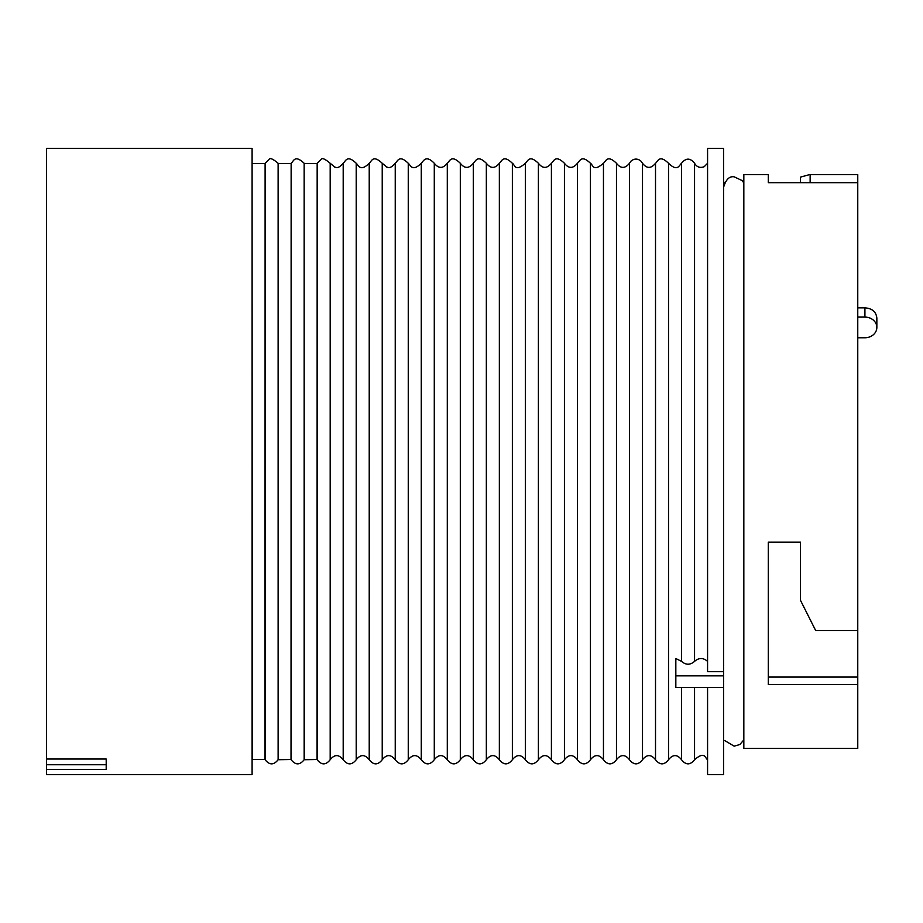 <?xml version="1.0" encoding="UTF-8"?>
<svg xmlns="http://www.w3.org/2000/svg" width="923" height="923" viewBox="0 0 923 923"><rect width="100%" height="100%" fill="white"/><g stroke="black" fill="none" stroke-linecap="round" stroke-linejoin="round"><path stroke-width="1.38" d="M707.572 687.508L707.572 774.651L723.551 774.651L723.551 687.508L675.832 687.508L675.832 658.514L681.543 661.376L681.543 163.267C679.028 165.355 677.667 172.105 668.529 163.267L668.529 759.733C664.191 765.213 659.853 765.213 655.515 759.733C651.177 754.264 646.838 754.264 642.5 759.733C638.162 765.213 633.824 765.213 629.486 759.733C625.148 754.264 620.81 754.264 616.472 759.733C612.134 765.213 607.795 765.213 603.457 759.733C599.119 754.264 594.781 754.264 590.443 759.733C586.105 765.213 581.767 765.213 577.429 759.733C573.102 754.264 568.764 754.264 564.426 759.733C560.088 765.213 555.75 765.213 551.412 759.733C547.074 754.264 542.736 754.264 538.397 759.733C534.059 765.213 529.721 765.213 525.383 759.733C521.045 754.264 516.707 754.264 512.369 759.733C508.031 765.213 503.693 765.213 499.355 759.733C495.016 754.264 490.678 754.264 486.34 759.733C482.002 765.213 477.664 765.213 473.326 759.733C468.988 754.264 464.65 754.264 460.312 759.733C455.974 765.213 451.635 765.213 447.297 759.733C442.959 754.264 438.621 754.264 434.283 759.733C429.945 765.213 425.607 765.213 421.269 759.733C416.931 754.264 412.593 754.264 408.254 759.733C403.916 765.213 399.578 765.213 395.24 759.733C390.902 754.264 386.564 754.264 382.226 759.733C377.888 765.213 373.55 765.213 369.223 759.733C364.885 754.264 360.547 754.264 356.209 759.733C351.871 765.213 347.533 765.213 343.194 759.733C338.856 754.264 334.518 754.264 330.18 759.733C325.842 765.213 321.504 765.213 317.166 759.733L317.166 163.267L317.05 759.502L304.152 759.733C299.813 765.213 295.475 765.213 291.137 759.733L291.137 163.267L291.022 759.502L278.123 759.733C273.785 765.213 269.447 765.213 265.109 759.733L265.109 163.267L264.993 759.502L252.21 759.502L252.094 163.267M304.267 759.502L304.152 163.267L304.152 759.733M278.238 759.502L278.123 163.267L278.123 759.733M857.767 182.673L768.294 182.673L768.294 174.597L743.834 174.597L743.834 748.403L857.767 748.403L857.767 174.597L809.621 174.597L800.506 177.112L800.506 182.673M857.767 684.497L768.294 684.497L768.294 542.124L800.506 542.124L800.506 600.377L815.69 630.559L857.767 630.559M857.767 307.844L864.92 307.844L864.92 317.097A11.93 10.326 0 0 1 876.85 327.423A11.93 10.326 -0 0 1 864.92 337.76L857.767 337.76M876.85 327.423L876.85 318.054C876.135 311.812 872.166 308.409 864.92 307.844M810.14 182.673L810.14 174.609M857.767 677.078L768.294 677.078M723.551 671.667L723.551 148.349L707.572 148.349L707.572 671.667L723.551 671.667L723.551 687.508M675.832 675.855L723.551 675.855M681.543 661.376C685.881 665.148 690.219 665.148 694.558 661.376C698.896 657.591 703.234 657.591 707.572 661.376M46.554 769.367L106.203 769.367L106.203 764.74L46.554 764.74L46.554 148.349L252.094 148.349L252.094 774.651L46.554 774.651L46.554 764.74M46.554 759.029L106.203 759.029L106.203 764.74M857.767 317.097L864.92 317.097M46.554 684.924L46.554 699.242M46.554 629.544L46.554 643.862M46.554 398.955L46.554 413.273M46.554 223.758L46.554 238.076M46.554 509.727L46.554 524.045M46.554 279.138L46.554 293.456M668.529 759.733C672.867 754.264 677.205 754.264 681.543 759.733L681.543 687.508M694.558 661.376L694.558 163.267C696.819 167.109 700.038 168.251 704.214 166.705L707.572 163.267M707.572 759.733C705.091 758.164 704.941 750.734 694.558 759.733L694.558 687.508M642.5 759.733L642.5 163.267C646.758 168.736 651.096 168.736 655.515 163.267L655.515 759.733M616.472 759.733L616.472 163.267C620.729 168.736 625.067 168.736 629.486 163.267L629.486 759.733M590.443 759.733L590.443 163.267C593.097 164.813 592.912 172.359 603.457 163.267L603.457 759.733M564.426 759.733L564.426 163.267C568.683 168.736 573.021 168.736 577.429 163.267L577.429 759.733M538.397 759.733L538.397 163.267C542.655 168.736 546.993 168.736 551.412 163.267L551.412 759.733M512.369 759.733L512.369 163.267C515.011 164.813 514.838 172.359 525.383 163.267L525.383 759.733M486.34 759.733L486.34 163.267C490.678 168.736 495.016 168.736 499.355 163.267L499.355 759.733M460.312 759.733L460.312 163.267C464.569 168.736 468.907 168.736 473.326 163.267L473.326 759.733M434.283 759.733L434.283 163.267C438.621 168.736 442.959 168.736 447.297 163.267L447.297 759.733M408.254 759.733L408.254 163.267C410.77 165.448 412.35 172.059 421.269 163.267L421.269 759.733M382.226 759.733L382.226 163.267L386.956 167.213C387.879 166.844 389.598 169.809 395.24 163.267L395.24 759.733M356.209 759.733L356.209 163.267C358.712 165.448 360.293 172.059 369.223 163.267L369.223 759.733M330.18 759.733L330.18 163.267L334.911 167.213C335.834 166.844 337.541 169.809 343.194 163.267L343.194 759.733M264.993 163.498L252.21 163.498M317.05 163.498L304.267 163.498M291.022 163.498L278.238 163.498M809.621 174.597L857.767 174.597M723.551 182.35L724.855 182.35M681.543 163.267C685.881 157.787 690.219 157.787 694.558 163.267M681.543 759.733C685.881 765.213 690.219 765.213 694.558 759.733M655.515 163.267C658.03 161.213 659.287 154.406 668.529 163.267M629.486 163.267L630.755 161.375C633.939 158.525 637.251 158.352 640.712 160.856L642.5 163.267M603.457 163.267C605.973 161.213 607.23 154.406 616.472 163.267M577.429 163.267C579.944 161.213 581.202 154.406 590.443 163.267M551.412 163.267C553.915 161.167 555.288 154.418 564.426 163.267M525.383 163.267C527.887 161.213 529.144 154.406 538.397 163.267M499.355 163.267C501.858 161.167 503.231 154.418 512.369 163.267M473.326 163.267C475.841 161.167 477.203 154.418 486.34 163.267M447.297 163.267C449.813 161.167 451.174 154.418 460.312 163.267M421.269 163.267C423.657 160.879 425.884 154.626 434.283 163.267M395.24 163.267C397.755 161.167 399.117 154.418 408.254 163.267M369.223 163.267C371.796 161.34 372.661 154.314 382.226 163.267M343.194 163.267C345.698 161.167 347.071 154.418 356.209 163.267M317.166 163.267L321.042 159.587C321.769 157.533 324.815 158.756 330.18 163.267M291.137 163.267C293.722 161.34 294.575 154.314 304.152 163.267M265.109 163.267L268.985 159.587C269.724 157.533 272.77 158.756 278.123 163.267M723.551 187.427C725.847 179.547 729.389 176.016 734.166 176.824L742.334 180.666L743.834 183.089M724.855 740.65L734.166 746.176L739.842 744.526L743.834 739.911"/></g></svg>
